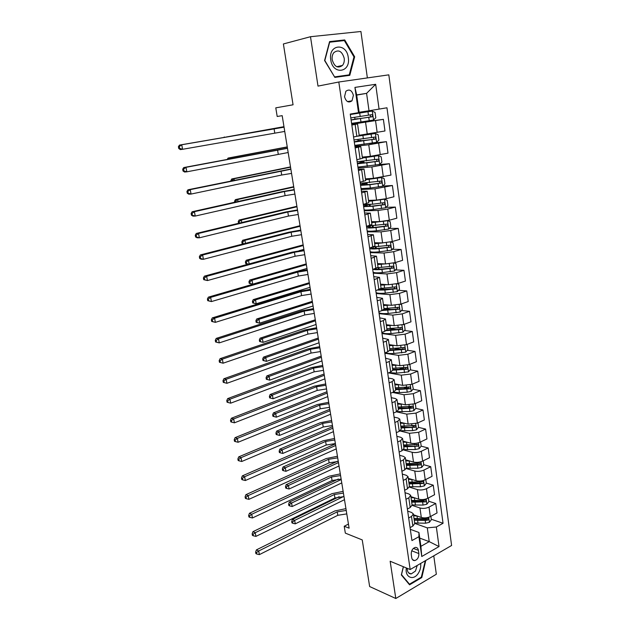 <?xml version="1.0" encoding="UTF-8"?>
<svg xmlns="http://www.w3.org/2000/svg" width="630" height="630" viewBox="0 0 630 630"><rect width="100%" height="100%" fill="white"/><g stroke="black" fill="none" stroke-linecap="round" stroke-linejoin="round"><path stroke-width="0.94" d="M344.531 96.705C346.098 101.816 348.587 103.178 352.005 100.808L353.391 95.327C351.831 90.184 349.327 88.822 345.87 91.263L344.531 96.705M367.369 77.915L360.919 31.5L310.495 36.713L283.39 43.958L293.06 104.785L275.782 107.848L277.192 116.479L282.185 115.66L277.192 116.479M451.6 545.478L388.82 74.844L338.806 82.01L410.177 569.536L451.6 545.478M410.177 569.536L390.151 561.243L395.805 598.5L436.338 574.237L433.779 555.833M395.805 598.5L369.645 586.538L362.234 539.91L345.334 533.122L344.208 526.247L349.107 528.168L282.185 115.66M418.863 553.573L418.407 550.344C418.013 548.289 416.989 547.305 415.327 547.407C412.532 548.368 411.169 550.707 411.24 554.416L411.713 557.652C412.099 559.668 413.099 560.645 414.713 560.582C417.54 559.653 418.926 557.322 418.863 553.573L411.737 550.793M436.354 527.003L439.031 546.564L421.753 556.503L418.934 536.689L418.934 532.476L420.903 546.328L429.219 541.627L427.29 527.861L436.354 527.003L443.048 523.278L386.962 107.785L369.022 110.77L366.589 93.358L356.667 94.909L359.163 112.455L358.517 112.66L354.926 87.405L375.669 84.294L379.079 109.14M358.517 112.66L350.248 114.077L411.941 540.579L418.934 536.689M310.495 36.713L318 86.105L338.806 82.01M348.437 524.073L344.208 526.247M419.738 538.107L429.219 541.627L439.031 546.564M418.934 532.476L410.311 529.334M351.831 125.063L357.549 123.953L351.784 124.693M355.147 147.932L360.793 146.632L355.029 147.152M358.415 170.541L364.006 169.053L358.242 169.352M361.644 192.882L367.18 191.221L361.415 191.292M364.841 214.972L370.314 213.129L364.557 212.987M367.999 236.801L373.417 234.785L367.66 234.439M371.117 258.379L376.48 256.197L370.724 255.646M374.204 279.712L379.512 277.365L373.755 276.617M377.26 300.809L380.331 299.778L382.505 298.297L376.756 297.36M380.276 321.662L383.323 320.583L385.466 318.993L379.725 317.866M383.253 342.279L386.277 341.161L388.395 339.46L382.654 338.145M386.206 362.675L389.206 361.502L391.293 359.698L385.56 358.21M389.12 382.835L392.096 381.623L394.159 379.725L392.364 378.78L388.426 378.047M392.01 402.783L394.955 401.523L396.995 399.522L395.191 398.499L391.269 397.672M394.86 422.509L397.79 421.202L399.798 419.108L397.995 418.005L394.081 417.091M397.68 442.016L400.585 440.669L402.57 438.48L400.767 437.299L396.853 436.299M400.475 461.317L403.358 459.924L405.31 457.648L403.507 456.388L399.601 455.301M403.239 480.406L406.098 478.981L408.027 476.603L406.216 475.272L402.326 474.106M405.964 499.291L408.807 497.826L410.713 495.361L408.901 493.959L405.019 492.707M408.673 517.978L411.484 516.466L413.367 513.923L411.555 512.45L407.681 511.111M356.698 95.091L366.589 93.358L375.669 84.294M414.721 523.388L427.29 527.861M413.485 514.757L421.305 517.458C424.321 518.262 427.329 517.97 430.322 516.592L437.039 512.946L435.747 503.496L428.802 501.252M412.138 505.362L419.966 507.985C422.99 508.756 426.006 508.465 429.006 507.095L435.747 503.496M410.894 496.645L418.722 499.188C421.753 499.937 424.777 499.637 427.794 498.291L434.55 494.731L433.251 485.179L426.29 483.076M409.39 487.1L417.375 489.605C420.407 490.329 423.439 490.022 426.463 488.691L433.251 485.179M408.311 478.351L416.123 480.722C419.155 481.415 422.195 481.107 425.234 479.784L432.046 476.319L430.731 466.673L423.754 464.712M406.46 468.61L414.753 471.035C417.8 471.705 420.84 471.39 423.888 470.09L430.731 466.673M405.626 459.837L413.493 462.058C416.532 462.696 419.588 462.373 422.643 461.089L429.51 457.726L428.18 447.977L421.163 446.15M403.342 449.899L412.107 452.269C415.162 452.883 418.218 452.56 421.289 451.293L428.18 447.977M402.948 441.142L410.831 443.189C413.878 443.78 416.95 443.449 420.029 442.197L426.943 438.929L425.604 429.069L418.462 427.368M400.003 430.959L409.437 433.306L418.659 432.29L425.604 429.069M400.247 422.258L408.138 424.132L417.383 423.1L424.36 419.926L422.998 409.973L415.729 408.397M396.388 411.799L406.736 414.13L415.997 413.091L422.998 409.973M397.514 403.161L405.421 404.862L414.713 403.798L421.738 400.727L420.367 390.663L412.957 389.23M392.545 392.435L404.003 394.758L413.312 393.679L420.367 390.663M394.75 383.867L402.68 385.379L412.012 384.284L419.092 381.323L417.706 371.149L410.154 369.857M388.482 372.881L401.239 375.165L410.602 374.055L417.706 371.149M391.962 364.361L399.9 365.691L409.287 364.557L416.422 361.699L415.02 351.414L407.303 350.28M384.843 353.257L398.443 355.367L407.854 354.217L415.02 351.414M389.135 344.642L397.097 345.783L406.523 344.618L413.713 341.87L412.296 331.474L404.421 330.498M381.993 333.561L395.624 335.349L405.074 334.16L412.296 331.474M386.284 324.71L394.254 325.663L403.735 324.458L410.981 321.82L409.547 311.307L401.483 310.503M379.118 313.653L392.766 315.11L402.271 313.882L409.547 311.307M383.402 304.558L391.387 305.314L400.916 304.07L408.216 301.55L406.767 290.926L398.507 290.304M376.204 293.533L389.883 294.643L399.436 293.383L406.767 290.926M380.488 284.185L388.489 284.736L398.065 283.461L405.429 281.059L403.964 270.309L395.482 269.884M373.259 273.192L386.962 273.948L396.569 272.648L403.964 270.309M377.535 263.592L385.552 263.939L395.175 262.615L402.601 260.332L401.121 249.472L392.411 249.252M370.29 252.622L384.016 253.024L393.663 251.685L401.121 249.472M374.559 242.763L382.583 242.897L392.262 241.534L399.743 239.384L398.247 228.391L389.277 228.407M367.282 231.824L381.032 231.864L390.734 230.478L398.247 228.391M371.543 221.705L379.583 221.618L389.308 220.216L396.853 218.193L395.341 207.081L386.095 207.333M364.234 210.798L378.016 210.459L387.765 209.042L395.341 207.081M368.495 200.403L376.551 200.104L386.324 198.663L393.931 196.757L392.403 185.519L382.843 186.047M361.163 189.536L374.96 188.819L392.403 185.519M365.408 178.865L373.48 178.337L390.978 175.085L389.427 163.721L378.858 164.588M358.053 168.029L371.873 166.926L389.427 163.721M362.289 157.083L370.377 156.327L387.993 153.161L386.426 141.663L368.959 143.593M354.903 146.278L368.747 144.774L386.426 141.663M359.171 135.293L384.969 130.985L383.386 119.353L355.541 123.22M351.721 124.283L383.386 119.353M359.139 112.274L369.022 110.77M410.067 527.609L412.87 526.089L414.737 523.498L413.414 514.23M443.048 523.278L431.29 519.238M380.473 269.136L378.953 269.065M386.631 289.414L381.938 289.06M391.868 309.55L384.843 308.85M396.632 329.537L389.56 328.655M401.026 349.351L394.813 348.437M405.058 368.983L399.625 368.054M408.421 388.348L404.098 387.513M411.382 407.46L408.295 406.791M414.186 426.352L412.256 425.888M416.902 445.04L415.831 444.764M419.541 463.522L419.131 463.412M407.374 509.032L410.201 507.544L412.099 505.04L410.752 495.66M404.657 490.25L407.508 488.801L409.429 486.384L408.067 476.886M401.916 471.264L404.783 469.862L406.728 467.531L405.35 457.916M399.136 452.08L402.027 450.71L404.003 448.473L402.609 438.74M396.333 432.676L399.247 431.353L401.239 429.203L399.829 419.352M393.498 413.067L396.435 411.784L398.451 409.728L397.026 399.751M390.624 393.238L393.585 391.994L395.64 390.041L394.191 379.937M387.726 373.188L390.71 371.991L392.789 370.141L391.325 359.903M384.796 352.91L387.804 351.768L389.907 350.012L388.426 339.649M381.827 332.412L384.859 331.309L386.993 329.663L385.489 319.166M378.827 311.677L381.89 310.629L384.048 309.086L382.528 298.447M375.795 290.714L381.071 288.28L384.584 288.06L384.142 284.941L380.622 285.154M372.732 269.506L378.055 267.23L376.496 256.315M369.629 248.055L375.007 245.944L373.425 234.888M366.487 226.351L371.928 224.422L370.33 213.216M363.313 204.404L368.81 202.639L367.188 191.292M360.486 184.881L364.164 183.251M360.1 182.196L365.66 180.613L364.014 169.108M358.415 167.139L357.934 167.249M361.171 162.406L361.045 161.54M356.848 159.721L362.47 158.327L360.801 146.672M358.194 145.097L354.832 145.766M354.257 141.821L358.068 140.915L357.895 139.569M353.564 136.986L359.242 135.781L357.549 123.968M355.493 122.889L355.564 123.346L351.69 124.047M351.091 119.928L354.95 119.188L354.698 117.353M350.304 114.463L354.131 113.416M420.903 546.328L421.753 556.503M354.926 87.405L356.667 94.909M403.35 566.709L401.326 574.938L409.563 584.813L421.793 577.553L425.778 560.472M329.584 41.588L324.576 60.527L334.861 77.395L349.8 75.317L354.659 56.794L344.728 39.942L329.584 41.588M421.123 577.277L421.793 577.553M340.515 40.997L344.728 39.942M353.958 56.952L354.659 56.794M346.784 513.891L337.798 515.308L259.379 554.613L258.694 550.982L256.528 552.589L255.615 552.14L255.89 553.597L256.804 554.038L256.528 552.589M346.224 510.442L337.231 511.859L258.694 550.982L256.41 549.888L334.837 510.962L345.933 508.63M256.41 549.888L255.615 552.14M256.804 554.038L259.379 554.613M417.115 516.009L413.634 515.789M430.881 516.293L431.353 519.711L429.345 522.365L425.589 523.207L414.666 522.987M414.272 520.254L425.203 520.459L427.99 520.026L427.983 518.238L424.959 518.726L414.028 518.529M427.99 520.026L426.368 519.459L414.115 519.136M343.57 496.519L294.659 520.388L295.273 523.845L344.484 499.684M291.958 522.9L292.863 523.278L292.619 521.9L291.706 521.522L291.958 522.9M292.619 521.9L294.659 520.388L292.391 519.459L339.168 496.7M292.391 519.459L291.706 521.522M292.863 523.278L295.273 523.845M343.98 496.566L334.947 497.999L255.93 536.382L255.229 532.712L253.055 534.327L252.142 533.909L252.417 535.374L253.331 535.791L253.055 534.327M343.413 493.085L334.373 494.519L255.229 532.712L252.945 531.673L331.971 493.668L343.13 491.345M252.945 531.673L252.142 533.909M253.331 535.791L255.93 536.382M341.137 479.076L332.065 480.517L252.433 517.962L251.732 514.253L249.543 515.868L248.63 515.474L248.913 516.954L249.827 517.356L249.543 515.868M340.57 475.555L331.482 476.997L251.732 514.253L249.448 513.269L329.08 476.201L340.294 473.894M249.448 513.269L248.63 515.474M249.827 517.356L252.433 517.962M338.271 461.412L329.151 462.861L248.905 499.338L248.196 495.59L245.999 497.22L245.086 496.849L245.369 498.346L246.283 498.716L245.999 497.22M337.696 457.852L328.569 459.309L248.196 495.59L245.913 494.668L326.159 458.561L337.436 456.262M245.913 494.668L245.086 496.849M246.283 498.716L248.905 499.338M414.634 497.858L411.043 497.668M428.353 497.991L428.857 501.598L426.825 504.236L423.053 505.079L412.083 504.937M411.689 502.181L425.463 501.866C426.376 501.031 426.36 500.433 425.423 500.062L422.415 500.551L411.437 500.433M425.463 501.866L423.833 501.33L411.532 501.11M341.216 479.54L291.58 503.023L292.194 506.512L341.759 482.919M288.863 505.575L289.768 505.937L289.524 504.535L288.619 504.181L288.863 505.575M289.524 504.535L291.58 503.023L289.304 502.134L338.381 479.005M289.304 502.134L288.619 504.181M289.768 505.937L292.194 506.512M412.138 479.509L408.421 479.359M425.801 479.501L426.321 483.297L424.281 485.919L420.486 486.754L409.469 486.706M409.075 483.919L422.911 483.509C423.833 482.659 423.809 482.06 422.832 481.698L408.823 482.155M422.911 483.509L421.273 483.013L408.925 482.887M338.46 462.585L288.461 485.478L289.091 488.998L339.019 465.987M285.744 488.077L286.65 488.415L286.398 487.006L285.492 486.667L285.744 488.077M286.398 487.006L288.461 485.478L286.193 484.643L337.27 461.333M286.193 484.643L285.492 486.667M286.65 488.415L289.091 488.998M409.634 460.971L405.775 460.853M423.218 460.813L423.769 464.806L421.714 467.413L417.895 468.24L406.665 468.255M406.429 465.46L420.328 464.964C421.273 464.09 421.234 463.483 420.218 463.144L406.177 463.68M420.328 464.964L418.69 464.499L406.295 464.475M335.688 445.457L285.319 467.759L285.949 471.319L336.247 448.899M282.586 470.397L283.5 470.712L283.24 469.295L282.334 468.98L282.586 470.397M283.24 469.295L285.319 467.759L283.043 466.98L335.428 443.866M283.043 466.98L282.334 468.98M283.5 470.712L285.949 471.319M335.38 443.567L326.214 445.024L245.346 480.517L244.621 476.729L242.408 478.367L241.495 478.02L241.786 479.532L242.7 479.887L242.408 478.367M334.798 439.976L325.623 441.433L244.621 476.729L242.337 475.87L323.214 440.74L334.554 438.456M242.337 475.87L241.495 478.02M242.7 479.887L245.346 480.517M403.657 441.331L402.964 441.228M407.114 442.228L403.098 442.158M420.604 441.921L421.187 446.119L419.115 448.71L415.272 449.536L403.649 449.599M403.759 446.812L417.722 446.221C418.674 445.331 418.627 444.717 417.572 444.386L403.507 445.008M417.722 446.221L403.625 445.875M332.884 428.172L282.145 449.859L282.783 453.45L333.443 431.637M279.405 452.545L280.311 452.836L280.059 451.403L279.145 451.112L279.405 452.545M280.059 451.403L282.145 449.859L279.87 449.135L332.632 426.652M279.87 449.135L279.145 451.112M280.311 452.836L282.783 453.45M406.366 567.961C404.617 577.261 413.414 581.136 418.241 573.387C420.265 570.229 421.068 566.921 420.659 563.448M407.248 568.323C407.279 571.922 408.594 573.788 411.201 573.93L415.477 571.04L417.217 565.449M425.305 560.747L421.32 577.159L409.476 584.183L401.499 574.623L403.436 566.748M408.791 583.892L409.476 584.183M414.067 560.322L413.225 560.275M348.288 57.606C346.602 42.257 328.072 44.258 330.742 59.787C332.679 75.317 350.941 72.757 348.288 57.606M344.2 58.251C342.003 51.117 338.554 49.235 333.853 52.613C332.388 54.495 331.837 56.873 332.199 59.74C334.396 66.811 337.822 68.709 342.46 65.449C343.972 63.575 344.555 61.173 344.2 58.251M334.561 76.899L324.828 60.519L329.679 42.186L344.35 40.58L353.973 56.905L349.264 74.852L334.719 77.167M349.264 74.852L334.79 76.86M332.451 425.534L323.237 427.006L241.739 461.491L241.014 457.663L238.786 459.309L237.872 458.987L238.164 460.522L239.077 460.845L238.786 459.309M331.868 421.911L322.647 423.384L241.014 457.663L238.731 456.868L320.237 422.746L331.632 420.47M238.731 456.868L237.872 458.987M239.077 460.845L241.739 461.491M329.498 407.327L320.237 408.807L238.093 442.26L237.36 438.393L235.124 440.047L234.21 439.748L234.502 441.299L235.415 441.599L235.124 440.047M328.907 403.665L319.638 405.145L237.36 438.393L235.077 437.653L317.229 404.562L328.687 402.302M235.077 437.653L234.21 439.748M235.415 441.599L238.093 442.26M326.513 388.93L317.213 390.419L234.407 422.824L233.667 418.911L231.423 420.572L230.509 420.305L230.808 421.864L231.714 422.139L231.423 420.572M325.915 385.229L316.599 386.718L233.667 418.911L231.383 418.241L314.189 386.198L325.71 383.953M231.383 418.241L230.509 420.305M231.714 422.139L234.407 422.824M323.497 370.345L314.149 371.842L230.682 403.168L229.934 399.207L227.674 400.885L226.761 400.641L227.068 402.224L227.973 402.468L227.674 400.885M322.891 366.605L313.527 368.109L229.934 399.207L227.658 398.609L311.118 367.644L322.702 365.408M227.658 398.609L226.761 400.641M227.973 402.468L230.682 403.168M320.457 351.564L311.055 353.076L226.918 383.3L223.28 382.363L224.193 382.583L223.886 380.985L222.981 380.764L223.28 382.363M319.843 347.791L310.433 349.296L226.162 379.299L226.918 383.3L224.193 382.583M223.886 380.985L226.162 379.299L223.878 378.764L308.015 348.902L319.662 346.673M223.878 378.764L222.981 380.764M401.279 422.502L400.263 422.384M404.586 423.281L400.389 423.258M417.966 422.832L418.572 427.234L416.485 429.81L412.626 430.629L400.373 430.723M401.066 427.967L415.083 427.282C416.052 426.36 415.989 425.746 414.894 425.431L400.806 426.148M415.083 427.282L400.94 427.077M330.049 410.713L278.933 431.778L279.578 435.409L330.616 414.217M276.184 434.511L277.098 434.779L276.838 433.33L275.924 433.054L276.184 434.511M276.838 433.33L278.933 431.778L276.657 431.109L329.813 409.272M276.657 431.109L275.924 433.054M277.098 434.779L279.578 435.409M398.877 403.452L397.538 403.334M402.05 404.137L397.656 404.161M415.304 403.539L415.934 408.145L413.831 410.705L409.949 411.516L396.821 411.603M398.341 408.917L412.414 408.138C413.406 407.193 413.327 406.57 412.193 406.279L398.073 407.074M411.382 406.122L410.768 407.775L398.215 408.075M327.19 393.081L275.688 413.508L276.342 417.178L327.765 396.616M272.94 416.288L273.845 416.54L273.585 415.068L272.672 414.823L272.94 416.288M273.585 415.068L275.688 413.508L273.412 412.902L326.97 391.718M273.412 412.902L272.672 414.823M273.845 416.54L276.342 417.178M396.459 384.19L394.782 384.079M399.522 384.78L394.892 384.859M412.366 384.135L413.272 388.852L411.154 391.395L407.248 392.199L399.452 392.6L393.041 392.222M395.585 389.663L409.728 388.781C410.721 387.82 410.634 387.198 409.461 386.914L395.317 387.804M408.87 387.064L408.075 388.466L395.467 388.875M408.075 388.466L409.72 388.789L408.075 388.466M324.3 375.275L272.412 395.057L273.073 398.759L269.656 397.884L270.561 398.105L270.301 396.624L269.388 396.404L269.656 397.884M324.883 378.85L273.073 398.759L270.561 398.105M270.301 396.624L272.412 395.057L270.136 394.506L324.096 373.992M270.136 394.506L269.388 396.404M394.041 364.707L391.994 364.62M396.995 365.203L392.104 365.345M409.398 364.51L409.925 364.644L410.579 369.353L408.445 371.881L396.68 373.141L389.198 372.598M392.805 370.204L407.043 369.211C408.004 368.235 407.901 367.613 406.736 367.337L392.529 368.329M406.122 367.487L405.35 368.944L392.695 369.464M321.387 357.297L269.105 376.409L269.774 380.158L266.332 379.284L267.246 379.488L266.978 377.984L266.065 377.787L266.332 379.284M321.969 360.903L269.774 380.158L267.246 379.488M266.978 377.984L269.105 376.409L266.829 375.921L321.19 356.1M266.829 375.921L266.065 377.787M391.624 344.996L389.183 344.949M394.49 345.413L389.277 345.626M406.389 344.665L407.193 344.878L407.854 349.642L405.704 352.146L393.884 353.461C389.946 353.698 387.111 353.438 385.379 352.69M389.812 350.532L404.326 349.43C405.255 348.437 405.145 347.807 403.98 347.539L389.71 348.634M403.35 347.689L402.594 349.209L389.883 349.847M318.441 339.137L265.766 357.572L266.435 361.352L262.986 360.494L263.891 360.667L263.623 359.155L262.71 358.982L262.986 360.494M319.032 342.783L266.435 361.352L263.891 360.667M263.623 359.155L265.766 357.572L263.482 357.139L318.26 338.019M263.482 357.139L262.71 358.982M317.378 332.593L307.928 334.113L223.114 363.203L219.46 362.281L220.366 362.47L220.059 360.856L219.153 360.667L219.46 362.281M316.756 328.773L307.298 330.301L222.351 359.163L223.114 363.203L220.366 362.47M220.059 360.856L222.351 359.163L220.067 358.69L304.881 329.955L316.591 327.75M220.067 358.69L219.153 360.667M389.222 325.056L386.332 325.064M392.01 325.395L386.426 325.686M403.334 324.592L404.428 324.899L405.098 329.718L402.932 332.199L391.057 333.569C386.308 333.876 383.237 333.546 381.851 332.577M386.914 329.08L387.442 328.734M386.324 330.632L401.578 329.427C402.475 328.427 402.349 327.797 401.2 327.529L386.859 328.734M386.867 324.781L387.285 325.096M400.538 327.679L399.806 329.262L386.977 330.01M315.465 320.788L262.387 338.538L263.064 342.358L259.599 341.507L260.505 341.657L260.237 340.129L259.324 339.98L259.599 341.507M316.063 324.474L263.064 342.358L260.505 341.657M260.237 340.129L262.387 338.538L260.103 338.168L315.299 319.764M260.103 338.168L259.324 339.98M314.268 313.425L304.77 314.953L219.264 342.885L215.594 341.98L216.5 342.137L216.192 340.507L215.279 340.342L215.594 341.98M313.638 309.566L304.132 311.094L218.492 338.798L219.264 342.885L216.5 342.137M216.192 340.507L218.492 338.798L216.208 338.404L301.707 310.818L313.488 308.629M216.208 338.404L215.279 340.342M386.844 304.889L383.457 304.959M389.576 305.141L383.536 305.526M400.247 304.282L401.641 304.707L402.31 309.574L400.129 312.039L388.198 313.464C383.426 313.811 380.355 313.543 378.976 312.677M384.009 309.432L384.946 308.59M382.252 310.495L398.806 309.204C399.664 308.188 399.522 307.558 398.38 307.298L383.977 308.606M397.695 307.456L396.987 309.086L383.465 309.921M312.456 302.266L258.969 319.3L259.655 323.166L256.174 322.324L257.087 322.45L256.812 320.906L255.898 320.78L256.174 322.324M313.063 305.983L259.655 323.166L257.087 322.45M256.812 320.906L258.969 319.3L256.693 318.993L312.307 301.329M256.693 318.993L255.898 320.78M311.125 294.052L301.573 295.588L215.373 322.347L211.68 321.442L212.593 321.576L212.279 319.922L211.365 319.796L211.68 321.442M310.495 290.154L300.935 291.698L214.586 318.205L215.373 322.347L212.593 321.576M212.279 319.922L214.586 318.205L212.31 317.882L298.51 291.485L310.354 289.304M212.31 317.882L211.365 319.796M384.513 284.469L380.551 284.634M387.222 284.65L384.142 284.941M397.113 283.736L398.822 284.28L399.499 289.202L397.302 291.651L385.308 293.131C380.52 293.525 377.433 293.328 376.063 292.564M380.835 289.682L382.032 288.233M380.536 284.524L381.071 284.224M377.74 290.084L384.867 290.02L395.994 288.753C396.821 287.737 396.672 287.099 395.538 286.847L384.584 288.06M394.813 287.004L394.144 288.697L379.323 289.556M309.425 283.555L255.52 299.864L256.213 303.762L252.717 302.935L253.622 303.038L253.347 301.471L252.433 301.376L252.717 302.935M310.031 287.311L256.213 303.762L253.622 303.038M253.347 301.471L255.52 299.864L253.244 299.62L309.283 282.705M253.244 299.62L252.433 301.376M307.952 274.475L298.352 276.027L211.436 301.565L207.727 300.683L208.632 300.786L208.317 299.108L207.412 299.014L207.727 300.683M307.306 270.538L297.699 272.089L210.641 297.384L211.436 301.565L208.632 300.786M208.317 299.108L210.641 297.384L208.365 297.139L295.273 271.94L307.188 269.774M208.365 297.139L207.412 299.014M382.268 263.797L377.606 264.088M384.985 263.915L377.677 264.545M393.947 262.946L395.963 263.631L396.648 268.608L394.435 271.034L382.386 272.577C377.575 273.01 374.488 272.892 373.125 272.231M378.724 269.199L379.095 267.648M373.243 269.349C374.937 269.79 377.835 269.821 381.938 269.435L393.151 268.081C393.947 267.049 393.781 266.411 392.655 266.167L377.803 267.703M378.189 264.08L378.52 263.631M391.899 266.325L391.545 268.002L382.465 268.978C378.764 269.325 376.26 269.27 374.976 268.813M306.353 264.647L252.032 280.216L252.732 284.161L249.22 283.342L250.134 283.421L249.85 281.838L248.937 281.767L249.22 283.342M306.967 268.443L252.732 284.161L250.134 283.421M249.85 281.838L252.032 280.216L249.756 280.043L306.235 263.891M249.756 280.043L248.937 281.767M304.739 254.693L295.092 256.252L207.451 280.555L203.726 279.681L204.64 279.759L204.317 278.066L203.403 277.988L203.726 279.681M304.093 250.709L294.43 252.268L206.656 276.326L207.451 280.555L204.64 279.759M204.317 278.066L206.656 276.326L204.38 276.153L292.005 252.197L303.983 250.047M204.38 276.153L203.403 277.988M380.205 242.857L374.637 243.314M382.977 242.897L374.692 243.716M390.742 241.92L393.081 242.755L393.774 247.787L391.537 250.189L379.425 251.795C374.598 252.276 371.503 252.228 370.149 251.669M376.346 248.448L376.118 246.834M369.692 248.519C371.046 249.07 374.141 249.102 378.976 248.614L390.277 247.173C391.041 246.133 390.868 245.495 389.742 245.251L373.393 246.952M388.938 245.416L388.356 247.236L379.512 248.204C374.811 248.661 372.149 248.559 371.527 247.905L371.668 247.464M303.258 245.55L248.511 260.363L249.141 263.915M303.88 249.386L299.132 250.685M245.684 263.545L246.598 263.592L246.314 261.993L245.401 261.946L245.684 263.545L247.81 264.277M246.314 261.993L248.511 260.363L246.228 260.253L303.148 244.889M246.228 260.253L245.401 261.946M246.598 263.592L248.409 264.112M301.494 234.691L291.792 236.266L203.427 259.3L201.159 259.198L199.686 258.442L200.592 258.489L200.261 256.772L199.356 256.733L199.686 258.442M300.841 230.667L291.131 232.242L202.616 255.024L203.427 259.3L200.592 258.489M200.261 256.772L202.616 255.024L200.348 254.93L288.705 232.234L300.754 230.1M200.348 254.93L199.356 256.733M386.292 220.878L371.676 222.65M378.465 221.634L371.629 222.303M387.513 220.642L390.159 221.642L390.86 226.729L388.615 229.107L376.441 230.777C371.59 231.305 368.487 231.336 367.14 230.879M366.684 227.698C368.03 228.139 371.133 228.091 375.984 227.564L387.371 226.028C388.104 224.989 387.915 224.343 386.804 224.099L367.999 225.95M366.581 226.981L368.802 225.973M370.338 225.957L370.377 227.54M385.946 224.272L385.41 226.146L376.527 227.194C371.81 227.698 369.148 227.674 368.534 227.123L370.164 226.02M300.124 226.257L244.944 240.298L245.487 243.338M242.117 243.526L243.03 243.55L242.739 241.936L241.833 241.92L242.117 243.526L242.912 243.999M242.739 241.936L244.944 240.298L242.668 240.258L300.037 225.69M242.668 240.258L241.833 241.92M243.03 243.55L243.786 243.771M298.218 214.483L288.469 216.066L199.356 237.809L197.088 237.778L195.591 236.959L196.497 236.975L196.166 235.242L195.261 235.234L195.591 236.959M297.557 210.412L287.792 212.003L198.537 233.478L199.356 237.809L196.497 236.975M196.166 235.242L198.537 233.478L196.261 233.462L285.366 212.066L297.478 209.948M196.261 233.462L195.261 235.234M294.903 194.056L285.099 195.654L195.237 216.066L192.969 216.114L191.457 215.232L192.363 215.208L192.024 213.452L191.118 213.483L191.457 215.232M294.234 189.945L284.421 191.544L194.402 211.688L195.237 216.066L192.363 215.208M192.024 213.452L194.402 211.688L192.134 211.751L281.988 191.678L294.178 189.575M192.134 211.751L191.118 213.483M291.556 173.407L281.697 175.014L191.063 194.064L188.803 194.197L187.268 193.245L188.173 193.189L187.834 191.418L186.929 191.473L187.268 193.245M290.879 169.249L190.228 189.638L191.063 194.064L188.173 193.189M187.834 191.418L190.228 189.638L187.96 189.787L290.839 168.982M187.96 189.787L186.929 191.473M288.17 152.531L186.85 171.817L184.59 172.029L183.031 171.006L183.936 170.919L183.598 169.123L182.692 169.218L183.031 171.006M287.485 148.326L186 167.328L186.85 171.817L183.936 170.919M183.598 169.123L186 167.328L183.739 167.564L287.461 148.168M183.739 167.564L182.692 169.218M364.101 209.861C365.439 210.207 368.55 210.097 373.417 209.522L385.654 207.798L387.923 205.435L387.206 200.293L384.457 199.198L368.629 201.34M384.457 199.198L383.631 199.23M377.457 200.049L368.589 201.057M363.636 206.648L372.96 206.27L384.434 204.648C385.135 203.6 384.93 202.955 383.827 202.71L372.661 204.214L363.345 204.608M363.549 206.049L367.062 204.734M368.77 204.624L367.164 205.144L367.345 206.412M382.906 202.891L382.434 204.829L373.511 205.947C368.77 206.498 366.101 206.553 365.502 206.112L367.164 205.144M296.966 206.766L241.345 220.012L241.794 222.532M239.384 223.107L239.132 221.666L238.219 221.673L238.581 223.303M239.132 221.666L241.345 220.012L239.069 220.043L296.887 206.293M239.069 220.043L238.219 221.673M361.029 188.606L370.361 188.031L382.654 186.236L384.946 183.905L384.221 178.699L381.449 177.542L365.542 179.794M381.449 177.542L365.51 179.574M360.557 185.354L369.897 184.74L381.449 183.023C382.127 181.968 381.914 181.322 380.811 181.086L360.258 183.298M364.211 183.661L364.825 183.362L364.171 183.298M366.959 182.983L364.132 184.031L364.274 185.039M379.819 181.267L379.418 183.267L370.464 184.464L362.439 184.858L364.132 184.031M293.769 187.071L237.707 199.505L238.061 201.49M235.628 202.033L235.478 201.167L234.565 201.206L234.746 202.23M235.478 201.167L237.707 199.505L235.431 199.615L293.714 186.701M235.431 199.615L234.565 201.206M357.919 167.107L379.63 164.43L381.938 162.123L381.205 156.854L378.409 155.641L362.423 158.004M378.409 155.641L362.4 157.846M357.438 163.824L378.441 161.146C379.087 160.091 378.858 159.437 377.772 159.201L357.139 161.745M361.1 161.934L363.967 161.808L361.061 162.69L361.171 163.43M357.391 163.469L361.132 162.138M376.677 159.398L376.842 161.28L376.378 161.461L367.377 162.737L359.344 163.375L361.061 162.69M290.54 167.171L234.029 178.778L234.281 180.219M231.832 180.723L230.942 180.904M231.785 180.456L234.029 178.778L231.753 178.959L290.501 166.903M231.753 178.959L230.879 180.519M354.777 145.373L376.567 142.372L378.89 140.088L378.15 134.765L375.33 133.481L357.974 136.135M375.33 133.481L358.982 135.907M354.288 142.049L375.393 139.017C376.008 137.962 375.771 137.309 374.685 137.072L353.989 139.939M358.045 140.616L360.903 140.364L357.958 141.104L358.029 141.569M358.068 140.915L358.706 140.718L358.06 140.75M373.472 137.277L373.795 139.206L373.299 139.403L357.958 141.104M287.28 147.058L230.312 157.831L230.47 158.705M228.682 159.043L230.312 157.831L228.036 158.083L287.256 146.9M228.036 158.083L227.328 159.296M284.744 131.426L182.582 149.294L180.322 149.601L178.747 148.507L179.652 148.381L179.306 146.57L178.4 146.696L178.747 148.507M284.059 127.181L181.724 144.766L182.582 149.294L179.652 148.381M179.306 146.57L181.724 144.766L179.463 145.089L284.043 127.126M179.463 145.089L178.4 146.696M351.595 123.386L373.464 120.062L375.811 117.802L375.063 112.416L372.22 111.069L350.311 114.518M372.22 111.069L354.17 113.676M354.17 113.754L354.824 113.628L354.178 113.715M351.107 120.023L372.306 116.637C372.897 115.573 372.653 114.92 371.574 114.684L350.8 117.897M354.942 119.062L357.808 118.684L354.855 119.464M354.95 119.188L355.596 119.038L354.95 119.117M370.172 114.912L370.716 116.865L370.18 117.085L354.824 119.275M283.98 126.74L226.603 136.946M226.005 137.049L283.973 126.685M224.272 136.978L224.02 137.395M419.966 507.985L421.305 517.458M417.375 489.605L418.722 499.188M414.753 471.035L416.123 480.722M412.107 452.269L413.493 462.058M409.437 433.306L410.831 443.189M406.736 414.13L408.138 424.132M404.003 394.758L405.421 404.862M401.239 375.165L402.68 385.379M398.443 355.367L399.9 365.691M395.624 335.349L397.097 345.783M392.766 315.11L394.254 325.663M389.883 294.643L391.387 305.314M386.962 273.948L388.489 284.736M384.016 253.024L385.552 263.939M381.032 231.864L382.583 242.897M378.016 210.459L379.583 221.618M374.96 188.819L376.551 200.104M371.873 166.926L373.48 178.337M368.747 144.774L370.377 156.327M365.589 122.37L367.243 134.056M429.006 507.095L430.322 516.592M411.484 516.466L412.87 526.089M408.807 497.826L410.201 507.544M426.463 488.691L427.794 498.291M406.098 478.981L407.508 488.801M423.888 470.09L425.234 479.784M403.358 459.924L404.783 469.862M421.289 451.293L422.643 461.089M400.585 440.669L402.027 450.71M418.659 432.29L420.029 442.197M397.79 421.202L399.247 431.353M415.997 413.091L417.383 423.1M394.955 401.523L396.435 411.784M413.312 393.679L414.713 403.798M392.096 381.623L393.585 391.994M410.602 374.055L412.012 384.284M389.206 361.502L390.71 371.991M407.854 354.217L409.287 364.557M386.277 341.161L387.804 351.768M405.074 334.16L406.523 344.618M383.323 320.583L384.859 331.309M402.271 313.882L403.735 324.458M380.331 299.778L381.89 310.629M399.436 293.383L400.916 304.07M377.307 278.736L378.882 289.705M396.569 272.648L398.065 283.461M374.244 257.45L375.842 268.553M393.663 251.685L395.175 262.615M371.149 235.927L372.763 247.149M390.734 230.478L392.262 241.534M368.014 214.145L369.652 225.501M387.765 209.042L389.308 220.216M364.849 192.119L366.502 203.608M384.765 187.354L386.324 198.663M361.644 169.832L363.313 181.456M381.725 165.414L383.308 176.849M358.399 147.286L360.092 159.043M378.654 143.223L380.26 154.791M355.123 124.464L356.832 136.363M375.551 120.771L377.165 132.481M413.367 548.399L418.407 550.344M337.798 515.308L337.231 511.859M429.392 522.294L428.699 517.277M417.383 518.758L416.997 516.009M418.021 523.223L417.635 520.482M424.959 518.726L424.848 517.915M425.589 523.207L425.203 520.459M334.947 497.999L334.373 494.519M332.065 480.517L331.482 476.997M329.151 462.861L328.569 459.309M426.88 504.173L426.156 498.952M414.808 500.63L414.414 497.858M415.453 505.142L415.06 502.378M422.415 500.551L422.281 499.598M423.053 505.079L422.659 502.307M424.337 485.856L423.58 480.438M412.209 482.32L411.807 479.517M412.855 486.88L412.453 484.084M419.848 482.186L419.69 481.084M420.486 486.754L420.092 483.958M421.761 467.35L420.982 461.727M409.571 463.806L409.169 460.979M410.232 468.421L409.831 465.594M417.249 463.625L417.076 462.381M417.895 468.24L417.493 465.412M326.214 445.024L325.623 441.433M419.163 448.647L418.359 442.819M406.917 445.103L406.508 442.244M407.578 449.765L407.169 446.914M414.619 444.867L414.422 443.473M415.272 449.536L414.871 446.67M323.237 427.006L322.647 423.384M320.237 408.807L319.638 405.145M317.213 390.419L316.599 386.718M314.149 371.842L313.527 368.109M311.055 353.076L310.433 349.296M416.54 429.747L415.705 423.706M404.224 426.203L403.814 423.313M404.893 430.912L404.484 428.03M411.965 425.904L411.752 424.36M412.626 430.629L412.225 427.731M413.886 410.642L413.02 404.389M401.515 407.106L401.097 404.184M402.184 411.863L401.775 408.949M409.279 406.744L409.043 405.043M409.949 411.516L409.539 408.594M410.768 407.775L412.414 408.138M411.209 391.332L410.311 384.859M398.766 387.796L398.349 384.843M399.452 392.6L399.034 389.655M406.57 387.379L406.311 385.521M407.248 392.199L406.83 389.245M408.5 371.818L407.563 365.116M395.994 368.274L395.569 365.29M396.68 373.141L396.262 370.156M403.83 367.802L403.547 365.778M404.515 372.676L404.098 369.692M405.35 368.944L407.004 369.227M405.759 352.083L404.791 345.153M393.183 348.548L392.758 345.531M393.884 353.461L393.459 350.453M401.058 348.012L400.751 345.823M401.751 352.942L401.326 349.918M402.594 349.209L404.247 349.453M307.928 334.113L307.298 330.301M402.987 332.136L401.987 324.978M390.348 328.608L389.915 325.552M391.057 333.569L390.624 330.529M398.255 328.002L397.932 325.647M398.955 332.986L398.53 329.931M399.806 329.262L401.467 329.466M304.77 314.953L304.132 311.094M400.184 311.976L399.16 304.573M387.481 308.44L387.048 305.361M388.198 313.464L387.757 310.385M395.427 307.779L395.073 305.243M396.128 312.811L395.703 309.724M396.987 309.086L398.656 309.251M301.573 295.588L300.935 291.698M397.357 291.588L396.294 283.941M381.079 288.485L381.221 289.501M385.308 293.131L384.867 290.02M392.561 287.327L392.183 284.618M393.277 292.414L392.836 289.296M394.144 288.697L395.813 288.823M298.352 276.027L297.699 272.089M394.49 270.971L393.396 263.08M381.654 267.443L381.205 264.293M378.102 267.695L378.315 269.207M376.252 268.419L376.354 269.112M382.386 272.577L381.938 269.435M389.671 266.648L389.261 263.757M390.387 271.798L389.946 268.64M391.261 268.081L392.931 268.159M295.092 256.252L294.43 252.268M391.6 250.126L390.466 241.983M378.693 246.606L378.236 243.416M375.126 246.897L375.354 248.488M373.18 247.023L373.385 248.441M379.425 251.795L378.976 248.614M386.741 245.739L386.308 242.668M387.466 250.945L387.025 247.755M388.356 247.236L390.025 247.267M291.792 236.266L291.131 232.242M388.671 229.052L387.505 220.642M375.693 225.532L375.236 222.303M372.117 225.863L372.354 227.532M376.441 230.777L375.984 227.564M383.78 224.595L383.323 221.358M384.52 229.855L384.064 226.635M385.41 226.146L387.088 226.146M288.469 216.066L287.792 212.003M285.099 195.654L284.421 191.544M281.697 175.014L281.011 170.856M278.255 154.153L277.562 149.948M385.71 207.735L384.528 199.23M372.661 204.214L372.204 200.954M369.07 204.6L369.322 206.349M373.417 209.522L372.96 206.27M380.788 203.207L380.331 199.938M381.528 208.53L381.071 205.27M382.434 204.829L384.111 204.774M382.717 186.181L381.52 177.573M369.597 182.661L369.133 179.361M366.046 183.48L366.25 184.929M370.361 188.031L369.897 184.74M377.756 181.582L377.291 178.266M378.512 186.968L378.047 183.669M379.418 183.267L381.103 183.172M379.685 164.375L378.48 155.665M366.502 160.863L366.022 157.524M362.998 162.194L363.156 163.257M367.274 166.288L366.802 162.965M374.692 159.705L374.228 156.358M375.456 165.154L374.992 161.815M376.378 161.461L378.063 161.311M376.622 142.317L375.401 133.513M363.368 138.813L362.888 135.434M359.919 140.671L360.014 141.34M364.148 144.302L363.668 140.939M371.598 137.576L371.125 134.19M372.369 143.089L371.897 139.71M373.299 139.403L374.984 139.206M274.782 133.056L274.082 128.811M373.527 120.007L372.291 111.101M360.195 116.503L359.706 113.093M360.982 122.062L360.502 118.653M368.463 115.188L367.983 111.77M369.243 120.763L368.763 117.353M370.18 117.085L371.873 116.841M347.484 101.572L352.005 100.808M379.528 277.499L381.071 288.28M412.587 559.731L414.713 560.582M408.555 572.827L411.201 573.93M336.711 66.701L342.46 65.449M405.397 368.936L407.043 369.211M402.688 349.185L404.326 349.43M399.955 329.222L401.578 329.427M397.183 309.046L398.806 309.204M394.38 288.635L395.994 288.753M391.545 268.002L393.151 268.081M375.606 243.275L375.535 242.778M388.671 247.133L390.277 247.173M372.606 222.248L372.527 221.689M373.354 227.485L373.11 225.792M385.765 226.036L387.371 226.028M369.566 200.986L369.479 200.371M370.322 206.278L370.07 204.506M382.827 204.695L384.434 204.648M366.495 179.479L366.4 178.802M367.259 184.834L367.007 183.07M379.858 183.109L381.449 183.023M363.384 157.728L363.282 156.988M364.164 163.146L363.975 161.847M376.842 161.288L378.441 161.146M360.242 135.734L360.139 135.033M361.029 141.214L360.911 140.388M373.795 139.206L375.393 139.017M370.716 116.873L372.306 116.637"/></g></svg>
